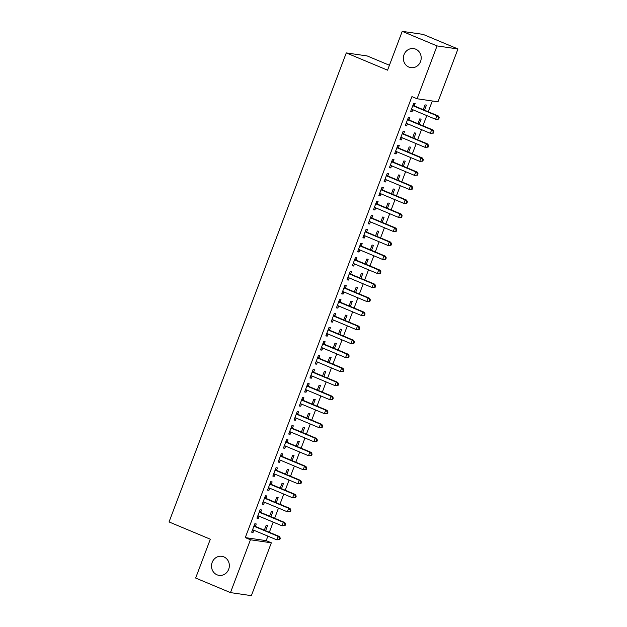 <?xml version="1.0" encoding="UTF-8"?>
<svg xmlns="http://www.w3.org/2000/svg" width="627" height="627" viewBox="0 0 627 627"><rect width="100%" height="100%" fill="white"/><g stroke="black" fill="none" stroke-linecap="round" stroke-linejoin="round"><path stroke-width="0.94" d="M223.815 556.87A9.624 8.911 98.3 0 1 229.02 568.227A9.624 8.911 98.3 0 1 219.035 575.367A9.624 8.911 98.3 0 1 217.036 574.81A9.624 8.911 98.3 0 1 211.832 563.454A9.624 8.911 98.3 0 1 221.809 556.314A9.624 8.911 98.3 0 1 223.815 556.87M415.662 49.149A9.624 8.911 98.3 0 1 420.866 60.505A9.624 8.911 98.3 0 1 410.889 67.645A9.624 8.911 98.3 0 1 408.882 67.089A9.624 8.911 98.3 0 1 403.678 55.74A9.624 8.911 98.3 0 1 413.655 48.592A9.624 8.911 98.3 0 1 415.662 49.149M266.185 540.646L271.342 542.802L251.372 595.65L230.47 592.609L195.648 578.039L210.319 539.212L169.047 521.938L346.284 52.911L387.557 70.177L402.228 31.35L423.123 34.391L457.953 48.961L437.983 101.809L417.08 98.768L411.923 96.613L245.282 537.605L266.185 540.646L267.886 536.124M269.344 532.292L273.184 522.111M274.634 518.27L278.482 508.089M279.932 504.257L283.78 494.076M285.23 490.236L289.078 480.055M290.528 476.222L294.377 466.041M295.826 462.201L299.667 452.02M301.117 448.187L304.965 438.007M306.415 434.166L310.263 423.985M311.713 420.145L315.561 409.972M317.011 406.131L320.859 395.95M322.309 392.11L326.158 381.929M327.607 378.097L331.448 367.916M332.898 364.075L336.746 353.894M338.196 350.062L342.044 339.881M343.494 336.041L347.342 325.86M348.792 322.027L352.64 311.846M354.09 308.006L357.939 297.825M359.389 293.992L363.229 283.812M364.679 279.971L368.527 269.79M369.977 265.958L373.825 255.777M375.275 251.936L379.123 241.756M380.573 237.915L384.422 227.742M385.871 223.902L389.72 213.721M391.17 209.88L395.01 199.7M396.46 195.867L400.308 185.686M401.758 181.846L405.606 171.665M407.056 167.832L410.904 157.651M412.354 153.811L416.203 143.63M417.653 139.797L421.501 129.617M422.951 125.776L426.791 115.595M428.241 111.763L432.316 100.986M389.414 65.247L367.187 55.944L346.284 52.911M270.903 516.711L272.839 511.593L271.428 511.389L269.618 516.17M260.683 512.22L261.545 509.955L260.127 509.743L256.952 518.153L258.363 518.364L259.163 516.24M281.499 488.676L283.435 483.558L282.025 483.354L280.214 488.135M271.279 484.185L272.134 481.912L270.723 481.708L267.549 490.118L268.959 490.33L269.759 488.206M292.096 460.641L294.024 455.523L292.613 455.32L290.81 460.1M281.876 456.15L282.73 453.877L281.319 453.674L278.137 462.083L279.548 462.295L280.355 460.171M302.684 432.606L304.62 427.489L303.209 427.285L301.399 432.066M292.464 428.116L293.326 425.843L291.908 425.639L288.733 434.049L290.144 434.252L290.944 432.136M313.281 404.572L315.216 399.454L313.806 399.25L311.995 404.031M303.06 400.081L303.915 397.808L302.504 397.604L299.33 406.014L300.741 406.218L301.54 404.101M323.877 376.537L325.805 371.419L324.394 371.208L322.591 375.996M313.657 372.046L314.511 369.773L313.1 369.569L309.918 377.979L311.329 378.183L312.136 376.067M334.465 348.502L336.401 343.384L334.99 343.173L333.18 347.961M324.245 344.011L325.107 341.739L323.689 341.535L320.515 349.944L321.925 350.148L322.725 348.032M345.062 320.468L346.997 315.35L345.587 315.138L343.776 319.927M334.842 315.977L335.696 313.704L334.285 313.5L331.111 321.91L332.522 322.113L333.321 319.997M355.658 292.425L357.586 287.307L356.175 287.103L354.373 291.892M345.438 287.934L346.292 285.669L344.881 285.465L341.699 293.875L343.11 294.079L343.917 291.963M366.246 264.39L368.182 259.272L366.771 259.069L364.961 263.857M356.026 259.899L356.888 257.634L355.47 257.431L352.296 265.84L353.706 266.044L354.506 263.92M376.843 236.355L378.779 231.238L377.368 231.034L375.557 235.823M366.623 231.865L367.477 229.6L366.066 229.396L362.892 237.805L364.303 238.009L365.102 235.885M387.439 208.321L389.367 203.203L387.956 202.999L386.154 207.788M377.219 203.83L378.073 201.565L376.662 201.361L373.48 209.771L374.891 209.974L375.698 207.85M398.027 180.286L399.963 175.168L398.553 174.964L396.742 179.745M387.807 175.795L388.669 173.53L387.251 173.318L384.077 181.736L385.487 181.94L386.287 179.816M408.624 152.251L410.56 147.133L409.149 146.93L407.338 151.71M398.404 147.76L399.258 145.495L397.847 145.284L394.673 153.693L396.084 153.905L396.883 151.781M419.22 124.217L421.148 119.099L419.737 118.895L417.935 123.676M408.992 119.726L409.854 117.453L408.443 117.249L405.261 125.659L406.672 125.87L407.479 123.746M414.29 105.704L415.152 103.439L413.742 103.236L410.56 111.645L411.97 111.849L412.77 109.733M424.51 110.195L426.446 105.077L425.035 104.874L423.225 109.662M403.702 133.747L404.556 131.474L403.145 131.27L399.963 139.68L401.382 139.884L402.181 137.768M413.922 138.238L415.858 133.12L414.439 132.908L412.637 137.697M393.105 161.782L393.96 159.509L392.549 159.305L389.375 167.715L390.786 167.918L391.585 165.802M403.326 166.273L405.261 161.155L403.851 160.943L402.04 165.732M382.509 189.816L383.371 187.544L381.961 187.34L378.779 195.749L380.189 195.953L380.989 193.837M392.729 194.307L394.665 189.189L393.254 188.978L391.444 193.767M371.921 217.851L372.775 215.578L371.364 215.374L368.182 223.784L369.601 223.988L370.4 221.872M382.141 222.342L384.077 217.224L382.658 217.02L380.855 221.801M361.324 245.886L362.179 243.613L360.768 243.409L357.594 251.819L359.005 252.023L359.804 249.907M371.545 250.377L373.48 245.259L372.07 245.055L370.259 249.836M350.728 273.921L351.59 271.648L350.179 271.444L346.997 279.854L348.408 280.065L349.208 277.941M360.956 278.412L362.884 273.294L361.473 273.09L359.663 277.871M340.14 301.955L340.994 299.682L339.583 299.479L336.401 307.888L337.82 308.1L338.619 305.976M350.36 306.446L352.296 301.328L350.877 301.125L349.074 305.905M329.543 329.99L330.398 327.725L328.987 327.513L325.813 335.923L327.223 336.135L328.023 334.011M339.763 334.481L341.699 329.363L340.289 329.159L338.478 333.94M318.947 358.025L319.809 355.76L318.398 355.548L315.216 363.966L316.627 364.169L317.427 362.045M329.175 362.516L331.103 357.398L329.692 357.194L327.882 361.975M308.359 386.06L309.213 383.795L307.802 383.591L304.62 392L306.039 392.204L306.838 390.08M318.579 390.55L320.515 385.433L319.096 385.229L317.293 390.018M297.762 414.094L298.617 411.829L297.206 411.625L294.032 420.035L295.442 420.239L296.242 418.115M307.982 418.585L309.918 413.467L308.508 413.264L306.697 418.052M287.166 442.129L288.028 439.864L286.617 439.66L283.435 448.07L284.846 448.274L285.646 446.15M297.394 446.62L299.322 441.502L297.911 441.298L296.101 446.087M276.578 470.164L277.432 467.899L276.021 467.695L272.839 476.105L274.258 476.308L275.057 474.192M286.798 474.655L288.733 469.537L287.315 469.333L285.512 474.122M265.981 498.206L266.836 495.933L265.425 495.73L262.251 504.139L263.661 504.343L264.461 502.227M276.201 502.697L278.137 497.579L276.726 497.368L274.916 502.156M255.385 526.241L256.247 523.968L254.836 523.764L251.654 532.174L253.065 532.378L253.864 530.262M265.613 530.732L267.541 525.614L266.13 525.402L264.32 530.191M230.47 592.609L250.439 539.769L271.342 542.802M402.228 31.35L437.05 45.92L457.953 48.961M245.282 537.605L250.439 539.769M417.08 98.768L437.05 45.92M410.685 111.308L411.97 111.849M405.387 125.329L406.672 125.87M400.089 139.343L401.382 139.884M394.798 153.364L396.084 153.905M389.5 167.385L390.786 167.918M384.202 181.399L385.487 181.94M378.904 195.42L380.189 195.953M373.606 209.434L374.891 209.974M368.308 223.455L369.601 223.988M363.017 237.468L364.303 238.009M357.719 251.49L359.005 252.023M352.421 265.503L353.706 266.044M347.123 279.524L348.408 280.065M341.825 293.538L343.11 294.079M336.527 307.559L337.82 308.1M331.236 321.573L332.522 322.113M325.938 335.594L327.223 336.135M320.64 349.615L321.925 350.148M315.342 363.629L316.627 364.169M310.044 377.65L311.329 378.183M304.746 391.663L306.039 392.204M299.455 405.685L300.741 406.218M294.157 419.698L295.442 420.239M288.859 433.719L290.144 434.252M283.561 447.733L284.846 448.274M278.263 461.754L279.548 462.295M272.964 475.768L274.258 476.308M267.674 489.789L268.959 490.33M262.376 503.802L263.661 504.343M257.078 517.824L258.363 518.364M251.78 531.845L253.065 532.378M438.696 119.091L439.221 117.688L438.657 117.602L438.124 119.005L438.696 119.091L435.632 119.295L412.158 109.474A1.505 1.395 -81.7 0 0 411.641 109.372L411.414 109.372M438.124 119.005L435.632 119.295L436.956 115.791L438.367 115.995L414.894 106.175A1.505 1.395 -81.7 0 1 414.447 105.869L413.217 104.607M412.879 105.501L413.036 105.665A1.505 1.395 -81.7 0 0 413.483 105.971L436.956 115.791L438.657 117.602M412.433 109.584L411.328 109.607M439.221 117.688L438.367 115.995M433.398 133.104L433.923 131.701L433.359 131.623L432.834 133.026L433.398 133.104L430.334 133.316L406.86 123.488A1.505 1.395 -81.7 0 0 406.343 123.386L406.124 123.394M432.834 133.026L430.334 133.316L431.658 129.805L433.069 130.016L409.596 120.188A1.505 1.395 -81.7 0 1 409.157 119.89L407.918 118.628M407.581 119.522L407.738 119.679A1.505 1.395 -81.7 0 0 408.185 119.984L431.658 129.805L433.359 131.623M407.135 123.605L406.037 123.621M433.923 131.701L433.069 130.016M428.1 147.126L428.625 145.723L428.061 145.644L427.536 147.039L428.1 147.126L425.035 147.329L401.562 137.509A1.505 1.395 -81.7 0 0 401.045 137.407L400.825 137.407M427.536 147.039L425.035 147.329L426.36 143.826L427.771 144.03L404.297 134.209A1.505 1.395 -81.7 0 1 403.859 133.904L402.628 132.642M402.283 133.535L402.448 133.7A1.505 1.395 -81.7 0 0 402.887 134.006L426.36 143.826L428.061 145.644M401.836 137.619L400.739 137.642M428.625 145.723L427.771 144.03M422.802 161.139L423.335 159.744L422.77 159.658L422.237 161.061L422.802 161.139L419.737 161.351L396.264 151.522A1.505 1.395 -81.7 0 0 395.747 151.428L395.527 151.428M422.237 161.061L419.737 161.351L421.062 157.847L422.473 158.051L399.007 148.223A1.505 1.395 -81.7 0 1 398.56 147.925L397.33 146.663M396.993 147.557L397.15 147.721A1.505 1.395 -81.7 0 0 397.589 148.019L421.062 157.847L422.77 159.658M396.538 151.64L395.441 151.656M423.335 159.744L422.473 158.051M417.504 175.16L418.037 173.757L417.472 173.679L416.939 175.074L417.504 175.16L414.439 175.364L390.974 165.544A1.505 1.395 -81.7 0 0 390.449 165.442L390.229 165.45M416.939 175.074L414.439 175.364L415.764 171.861L417.182 172.064L393.709 162.244A1.505 1.395 -81.7 0 1 393.262 161.938L392.032 160.677M391.695 161.57L391.851 161.735A1.505 1.395 -81.7 0 0 392.298 162.04L415.764 171.861L417.472 173.679M391.248 165.661L390.143 165.677M418.037 173.757L417.182 172.064M412.205 189.174L412.738 187.779L412.174 187.692L411.641 189.095L412.205 189.174L409.149 189.385L385.676 179.557A1.505 1.395 -81.7 0 0 385.15 179.463L384.931 179.463M411.641 189.095L409.149 189.385L410.473 185.882L411.884 186.086L388.411 176.258A1.505 1.395 -81.7 0 1 387.964 175.96L386.734 174.698M386.397 175.591L386.553 175.756A1.505 1.395 -81.7 0 0 387 176.054L410.473 185.882L412.174 187.692M385.95 179.675L384.845 179.69M412.738 187.779L411.884 186.086M406.915 203.195L407.44 201.792L406.876 201.714L406.343 203.117L406.915 203.195L403.851 203.399L380.377 193.578A1.505 1.395 -81.7 0 0 379.86 193.477L379.633 193.484M406.343 203.117L403.851 203.399L405.175 199.895L406.586 200.099L383.113 190.279A1.505 1.395 -81.7 0 1 382.666 189.973L381.435 188.711M381.098 189.605L381.255 189.769A1.505 1.395 -81.7 0 0 381.702 190.075L405.175 199.895L406.876 201.714M380.652 193.696L379.547 193.712M407.44 201.792L406.586 200.099M401.617 217.216L402.142 215.813L401.578 215.727L401.053 217.13L401.617 217.216L398.553 217.42L375.079 207.592A1.505 1.395 -81.7 0 0 374.562 207.498L374.343 207.498M401.053 217.13L398.553 217.42L399.877 213.917L401.288 214.12L377.815 204.3A1.505 1.395 -81.7 0 1 377.376 203.994L376.137 202.733M375.8 203.626L375.957 203.791A1.505 1.395 -81.7 0 0 376.404 204.088L399.877 213.917L401.578 215.727M375.354 207.709L374.256 207.725M402.142 215.813L401.288 214.12M396.319 231.23L396.844 229.827L396.28 229.748L395.755 231.151L396.319 231.23L393.254 231.434L369.781 221.613A1.505 1.395 -81.7 0 0 369.264 221.511L369.044 221.519M395.755 231.151L393.254 231.434L394.579 227.93L395.99 228.134L372.516 218.314A1.505 1.395 -81.7 0 1 372.077 218.008L370.847 216.746M370.502 217.647L370.667 217.804A1.505 1.395 -81.7 0 0 371.106 218.11L394.579 227.93L396.28 229.748M370.055 221.731L368.958 221.746M396.844 229.827L395.99 228.134M391.021 245.251L391.554 243.848L390.989 243.762L390.456 245.165L391.021 245.251L387.956 245.455L364.483 235.634A1.505 1.395 -81.7 0 0 363.966 235.533L363.746 235.533M390.456 245.165L387.956 245.455L389.281 241.951L390.692 242.155L367.226 232.335A1.505 1.395 -81.7 0 1 366.779 232.029L365.549 230.767M365.212 231.661L365.369 231.825A1.505 1.395 -81.7 0 0 365.807 232.123L389.281 241.951L390.989 243.762M364.757 235.744L363.66 235.76M391.554 243.848L390.692 242.155M385.723 259.264L386.256 257.862L385.691 257.783L385.158 259.186L385.723 259.264L382.658 259.468L359.193 249.648A1.505 1.395 -81.7 0 0 358.668 249.546L358.448 249.554M385.158 259.186L382.658 259.468L383.983 255.965L385.401 256.177L361.928 246.348A1.505 1.395 -81.7 0 1 361.481 246.043L360.251 244.781M359.914 245.682L360.07 245.839A1.505 1.395 -81.7 0 0 360.517 246.145L383.983 255.965L385.691 257.783M359.467 249.765L358.362 249.781M386.256 257.862L385.401 256.177M380.424 273.286L380.957 271.883L380.393 271.797L379.86 273.2L380.424 273.286L377.368 273.49L353.894 263.669A1.505 1.395 -81.7 0 0 353.369 263.567L353.15 263.567M379.86 273.2L377.368 273.49L378.692 269.986L380.103 270.19L356.63 260.37A1.505 1.395 -81.7 0 1 356.183 260.064L354.953 258.802M354.616 259.696L354.772 259.86A1.505 1.395 -81.7 0 0 355.219 260.158L378.692 269.986L380.393 271.797M354.169 263.779L353.064 263.802M380.957 271.883L380.103 270.19M375.134 287.299L375.659 285.896L375.095 285.818L374.562 287.221L375.134 287.299L372.07 287.511L348.596 277.683A1.505 1.395 -81.7 0 0 348.079 277.581L347.852 277.589M374.562 287.221L372.07 287.511L373.394 284L374.805 284.211L351.332 274.383A1.505 1.395 -81.7 0 1 350.885 274.085L349.654 272.816M349.317 273.717L349.474 273.874A1.505 1.395 -81.7 0 0 349.921 274.179L373.394 284L375.095 285.818M348.871 277.8L347.766 277.816M375.659 285.896L374.805 284.211M369.836 301.321L370.361 299.918L369.797 299.831L369.272 301.234L369.836 301.321L366.771 301.524L343.298 291.704A1.505 1.395 -81.7 0 0 342.781 291.602L342.561 291.602M369.272 301.234L366.771 301.524L368.096 298.021L369.507 298.225L346.033 288.404A1.505 1.395 -81.7 0 1 345.595 288.099L344.364 286.837M344.019 287.73L344.176 287.895A1.505 1.395 -81.7 0 0 344.623 288.201L368.096 298.021L369.797 299.831M343.572 291.814L342.475 291.837M370.361 299.918L369.507 298.225M364.538 315.334L365.063 313.931L364.499 313.853L363.973 315.256L364.538 315.334L361.473 315.546L338 305.717A1.505 1.395 -81.7 0 0 337.483 305.615L337.263 305.623M363.973 315.256L361.473 315.546L362.798 312.034L364.209 312.246L340.735 302.418A1.505 1.395 -81.7 0 1 340.296 302.12L339.066 300.858M338.721 301.752L338.886 301.908A1.505 1.395 -81.7 0 0 339.325 302.214L362.798 312.034L364.499 313.853M338.274 305.835L337.177 305.851M365.063 313.931L364.209 312.246M359.24 329.355L359.773 327.952L359.208 327.874L358.675 329.269L359.24 329.355L356.175 329.559L332.702 319.739A1.505 1.395 -81.7 0 0 332.185 319.637L331.965 319.637M358.675 329.269L356.175 329.559L357.5 326.056L358.91 326.259L335.445 316.439A1.505 1.395 -81.7 0 1 334.998 316.133L333.768 314.872M333.431 315.765L333.588 315.93A1.505 1.395 -81.7 0 0 334.026 316.235L357.5 326.056L359.208 327.874M332.976 319.848L331.879 319.872M359.773 327.952L358.91 326.259M353.942 343.369L354.474 341.974L353.91 341.887L353.377 343.29L353.942 343.369L350.877 343.58L327.412 333.752A1.505 1.395 -81.7 0 0 326.886 333.658L326.667 333.658M353.377 343.29L350.877 343.58L352.202 340.077L353.62 340.281L330.147 330.453A1.505 1.395 -81.7 0 1 329.7 330.155L328.47 328.893M328.133 329.786L328.289 329.951A1.505 1.395 -81.7 0 0 328.736 330.249L352.202 340.077L353.91 341.887M327.686 333.87L326.581 333.885M354.474 341.974L353.62 340.281M348.643 357.39L349.176 355.987L348.612 355.909L348.079 357.304L348.643 357.39L345.587 357.594L322.113 347.773A1.505 1.395 -81.7 0 0 321.588 347.671L321.369 347.679M348.079 357.304L345.587 357.594L346.911 354.09L348.322 354.294L324.849 344.474A1.505 1.395 -81.7 0 1 324.402 344.168L323.171 342.906M322.834 343.8L322.991 343.964A1.505 1.395 -81.7 0 0 323.438 344.27L346.911 354.09L348.612 355.909M322.388 347.891L321.283 347.907M349.176 355.987L348.322 354.294M343.353 371.403L343.878 370.008L343.314 369.922L342.781 371.325L343.353 371.403L340.289 371.615L316.815 361.787A1.505 1.395 -81.7 0 0 316.298 361.693L316.071 361.693M342.781 371.325L340.289 371.615L341.613 368.112L343.024 368.315L319.551 358.487A1.505 1.395 -81.7 0 1 319.104 358.189L317.873 356.928M317.536 357.821L317.693 357.986A1.505 1.395 -81.7 0 0 318.14 358.283L341.613 368.112L343.314 369.922M317.09 361.904L315.984 361.92M343.878 370.008L343.024 368.315M338.055 385.425L338.58 384.022L338.016 383.943L337.491 385.346L338.055 385.425L334.99 385.629L311.517 375.808A1.505 1.395 -81.7 0 0 311 375.706L310.78 375.714M337.491 385.346L334.99 385.629L336.315 382.125L337.726 382.329L314.252 372.509A1.505 1.395 -81.7 0 1 313.813 372.203L312.583 370.941M312.238 371.835L312.395 371.999A1.505 1.395 -81.7 0 0 312.842 372.305L336.315 382.125L338.016 383.943M311.791 375.926L310.694 375.941M338.58 384.022L337.726 382.329M332.757 399.446L333.282 398.043L332.718 397.957L332.192 399.36L332.757 399.446L329.692 399.65L306.219 389.822A1.505 1.395 -81.7 0 0 305.702 389.728L305.482 389.728M332.192 399.36L329.692 399.65L331.017 396.146L332.428 396.35L308.954 386.53A1.505 1.395 -81.7 0 1 308.515 386.224L307.285 384.962M306.94 385.856L307.105 386.02A1.505 1.395 -81.7 0 0 307.543 386.318L331.017 396.146L332.718 397.957M306.493 389.939L305.396 389.955M333.282 398.043L332.428 396.35M327.459 413.459L327.992 412.057L327.427 411.978L326.894 413.381L327.459 413.459L324.394 413.663L300.921 403.843A1.505 1.395 -81.7 0 0 300.404 403.741L300.184 403.749M326.894 413.381L324.394 413.663L325.719 410.16L327.129 410.364L303.664 400.543A1.505 1.395 -81.7 0 1 303.217 400.238L301.987 398.976M301.65 399.877L301.806 400.034A1.505 1.395 -81.7 0 0 302.245 400.339L325.719 410.16L327.427 411.978M301.195 403.96L300.098 403.976M327.992 412.057L327.129 410.364M322.16 427.481L322.693 426.078L322.129 425.992L321.596 427.395L322.16 427.481L319.096 427.685L295.63 417.864A1.505 1.395 -81.7 0 0 295.105 417.762L294.886 417.762M321.596 427.395L319.096 427.685L320.421 424.181L321.839 424.385L298.366 414.565A1.505 1.395 -81.7 0 1 297.919 414.259L296.689 412.997M296.352 413.891L296.508 414.055A1.505 1.395 -81.7 0 0 296.955 414.353L320.421 424.181L322.129 425.992M295.905 417.974L294.8 417.99M322.693 426.078L321.839 424.385M316.862 441.494L317.395 440.091L316.831 440.013L316.298 441.416L316.862 441.494L313.806 441.698L290.332 431.878A1.505 1.395 -81.7 0 0 289.807 431.776L289.588 431.784M316.298 441.416L313.806 441.698L315.13 438.195L316.541 438.398L293.068 428.578A1.505 1.395 -81.7 0 1 292.621 428.272L291.39 427.011M291.053 427.912L291.21 428.069A1.505 1.395 -81.7 0 0 291.657 428.374L315.13 438.195L316.831 440.013M290.607 431.995L289.502 432.011M317.395 440.091L316.541 438.398M311.572 455.516L312.097 454.113L311.533 454.026L311 455.429L311.572 455.516L308.508 455.719L285.034 445.899A1.505 1.395 -81.7 0 0 284.517 445.797L284.29 445.797M311 455.429L308.508 455.719L309.832 452.216L311.243 452.42L287.769 442.599A1.505 1.395 -81.7 0 1 287.331 442.294L286.092 441.032M285.755 441.925L285.912 442.09A1.505 1.395 -81.7 0 0 286.359 442.388L309.832 452.216L311.533 454.026M285.309 446.009L284.203 446.032M312.097 454.113L311.243 452.42M306.274 469.529L306.799 468.126L306.235 468.048L305.71 469.451L306.274 469.529L303.209 469.741L279.736 459.912A1.505 1.395 -81.7 0 0 279.219 459.81L278.999 459.818M305.71 469.451L303.209 469.741L304.534 466.229L305.945 466.441L282.471 456.613A1.505 1.395 -81.7 0 1 282.032 456.315L280.802 455.045M280.457 455.947L280.614 456.103A1.505 1.395 -81.7 0 0 281.061 456.409L304.534 466.229L306.235 468.048M280.01 460.03L278.913 460.046M306.799 468.126L305.945 466.441M300.976 483.55L301.501 482.147L300.936 482.061L300.411 483.464L300.976 483.55L297.911 483.754L274.438 473.934A1.505 1.395 -81.7 0 0 273.921 473.832L273.701 473.832M300.411 483.464L297.911 483.754L299.236 480.251L300.647 480.454L277.173 470.634A1.505 1.395 -81.7 0 1 276.734 470.328L275.504 469.067M275.167 469.96L275.324 470.125A1.505 1.395 -81.7 0 0 275.762 470.43L299.236 480.251L300.936 482.061M274.712 474.043L273.615 474.067M301.501 482.147L300.647 480.454M295.678 497.564L296.21 496.161L295.646 496.082L295.113 497.485L295.678 497.564L292.613 497.775L269.14 487.947A1.505 1.395 -81.7 0 0 268.622 487.845L268.403 487.853M295.113 497.485L292.613 497.775L293.938 494.264L295.348 494.476L271.883 484.647A1.505 1.395 -81.7 0 1 271.436 484.35L270.206 483.08M269.869 483.981L270.025 484.138A1.505 1.395 -81.7 0 0 270.464 484.444L293.938 494.264L295.646 496.082M269.414 488.065L268.317 488.08M296.21 496.161L295.348 494.476M290.379 511.585L290.912 510.182L290.348 510.104L289.815 511.499L290.379 511.585L287.315 511.789L263.849 501.968A1.505 1.395 -81.7 0 0 263.324 501.866L263.105 501.866M289.815 511.499L287.315 511.789L288.639 508.285L290.058 508.489L266.585 498.669A1.505 1.395 -81.7 0 1 266.138 498.363L264.907 497.101M264.57 497.995L264.727 498.159A1.505 1.395 -81.7 0 0 265.174 498.465L288.639 508.285L290.348 510.104M264.124 502.078L263.019 502.102M290.912 510.182L290.058 508.489M285.081 525.598L285.614 524.203L285.05 524.117L284.517 525.52L285.081 525.598L282.025 525.81L258.551 515.982A1.505 1.395 -81.7 0 0 258.026 515.888L257.807 515.888M284.517 525.52L282.025 525.81L283.349 522.307L284.76 522.51L261.287 512.682A1.505 1.395 -81.7 0 1 260.84 512.384L259.609 511.123M259.272 512.016L259.429 512.181A1.505 1.395 -81.7 0 0 259.876 512.478L283.349 522.307L285.05 524.117M258.826 516.099L257.721 516.115M285.614 524.203L284.76 522.51M279.791 539.62L280.316 538.217L279.752 538.138L279.219 539.533L279.791 539.62L276.726 539.823L253.253 530.003A1.505 1.395 -81.7 0 0 252.736 529.901L252.509 529.909M279.219 539.533L276.726 539.823L278.051 536.32L279.462 536.524L255.988 526.704A1.505 1.395 -81.7 0 1 255.55 526.398L254.311 525.136M253.974 526.029L254.131 526.194A1.505 1.395 -81.7 0 0 254.578 526.5L278.051 536.32L279.752 538.138M253.527 530.121L252.422 530.136M280.316 538.217L279.462 536.524M413.036 105.665L414.447 105.869M413.483 105.971L414.894 106.175M411.641 109.372L412.049 109.427M407.738 119.679L409.157 119.89M408.185 119.984L409.596 120.188M406.343 123.386L406.751 123.448M402.448 133.7L403.859 133.904M402.887 134.006L404.297 134.209M401.045 137.407L401.452 137.47M397.15 147.721L398.56 147.925M397.589 148.019L399.007 148.223M395.747 151.428L396.154 151.483M391.851 161.735L393.262 161.938M392.298 162.04L393.709 162.244M390.449 165.442L390.856 165.504M386.553 175.756L387.964 175.96M387 176.054L388.411 176.258M385.15 179.463L385.558 179.518M381.255 189.769L382.666 189.973M381.702 190.075L383.113 190.279M379.86 193.477L380.268 193.539M375.957 203.791L377.376 203.994M376.404 204.088L377.815 204.3M374.562 207.498L374.97 207.553M370.667 217.804L372.077 218.008M371.106 218.11L372.516 218.314M369.264 221.511L369.671 221.574M365.369 231.825L366.779 232.029M365.807 232.123L367.226 232.335M363.966 235.533L364.373 235.587M360.07 245.839L361.481 246.043M360.517 246.145L361.928 246.348M358.668 249.546L359.075 249.609M354.772 259.86L356.183 260.064M355.219 260.158L356.63 260.37M353.369 263.567L353.777 263.622M349.474 273.874L350.885 274.085M349.921 274.179L351.332 274.383M348.079 277.581L348.487 277.643M344.176 287.895L345.595 288.099M344.623 288.201L346.033 288.404M342.781 291.602L343.188 291.657M338.886 301.908L340.296 302.12M339.325 302.214L340.735 302.418M337.483 305.615L337.89 305.678M333.588 315.93L334.998 316.133M334.026 316.235L335.445 316.439M332.185 319.637L332.592 319.699M328.289 329.951L329.7 330.155M328.736 330.249L330.147 330.453M326.886 333.658L327.294 333.713M322.991 343.964L324.402 344.168M323.438 344.27L324.849 344.474M321.588 347.671L321.996 347.734M317.693 357.986L319.104 358.189M318.14 358.283L319.551 358.487M316.298 361.693L316.706 361.748M312.395 371.999L313.813 372.203M312.842 372.305L314.252 372.509M311 375.706L311.407 375.769M307.105 386.02L308.515 386.224M307.543 386.318L308.954 386.53M305.702 389.728L306.109 389.782M301.806 400.034L303.217 400.238M302.245 400.339L303.664 400.543M300.404 403.741L300.811 403.804M296.508 414.055L297.919 414.259M296.955 414.353L298.366 414.565M295.105 417.762L295.513 417.817M291.21 428.069L292.621 428.272M291.657 428.374L293.068 428.578M289.807 431.776L290.215 431.838M285.912 442.09L287.331 442.294M286.359 442.388L287.769 442.599M284.517 445.797L284.924 445.852M280.614 456.103L282.032 456.315M281.061 456.409L282.471 456.613M279.219 459.81L279.626 459.873M275.324 470.125L276.734 470.328M275.762 470.43L277.173 470.634M273.921 473.832L274.328 473.887M270.025 484.138L271.436 484.35M270.464 484.444L271.883 484.647M268.622 487.845L269.03 487.908M264.727 498.159L266.138 498.363M265.174 498.465L266.585 498.669M263.324 501.866L263.732 501.929M259.429 512.181L260.84 512.384M259.876 512.478L261.287 512.682M258.026 515.888L258.434 515.943M254.131 526.194L255.55 526.398M254.578 526.5L255.988 526.704M252.736 529.901L253.143 529.964"/></g></svg>
